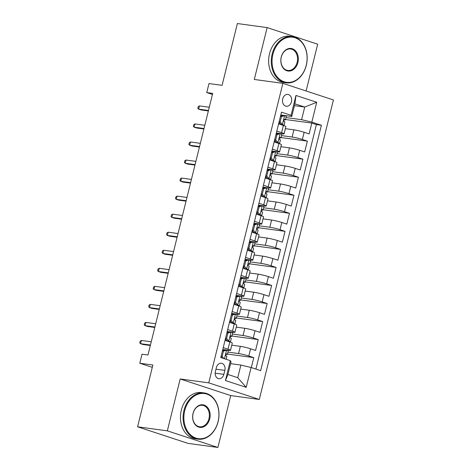 <?xml version="1.0" encoding="UTF-8"?>
<svg xmlns="http://www.w3.org/2000/svg" width="471" height="471" viewBox="0 0 471 471"><rect width="100%" height="100%" fill="white"/><g stroke="black" fill="none" stroke-linecap="round" stroke-linejoin="round"><path stroke-width="0.71" d="M282.712 98.904A5.97 4.569 97.7 0 0 286.28 106.258A5.97 4.569 97.7 0 0 291.455 101.777A5.97 4.569 97.7 0 0 287.887 94.424A5.97 4.569 97.7 0 0 282.712 98.904M306.109 90.985L317.684 44.197L267.139 27.595L237.378 23.55L222.082 85.345L208.989 83.567L206.757 92.587L212.445 94.459M259.297 399.461L333.421 99.952L282.871 83.349L208.747 382.858L259.297 399.461L230.725 395.575L180.181 378.972L167.34 430.847L217.89 447.45L230.725 395.575M217.89 447.45L188.129 443.405L137.579 426.803L152.875 365.007L139.781 363.229L152.298 367.339M167.34 430.847L137.579 426.803M251.314 367.574L253.769 357.636L227.44 354.062M231.779 345.178L240.345 346.344A7.465 0.671 13.9 0 1 250.572 348.781L255.559 350.424L258.238 339.597L231.903 336.017M236.242 327.133L244.808 328.299A7.465 0.671 -166.1 0 1 255.035 330.742L260.021 332.379L262.7 321.552L236.371 317.972M240.705 309.094L249.271 310.254A7.465 0.671 -166.1 0 1 259.497 312.697L264.484 314.334L267.163 303.512L240.834 299.933M245.173 291.049L253.739 292.214A7.465 0.671 -166.1 0 1 263.966 294.658L268.953 296.294L271.632 285.467L245.297 281.888M249.636 273.009L258.202 274.169A7.465 0.671 -166.1 0 1 268.429 276.612L273.416 278.249L276.094 267.428L249.765 263.848M254.105 254.964L262.671 256.13A7.465 0.671 -166.1 0 1 272.897 258.573L277.884 260.21L280.563 249.383L254.228 245.803M258.567 236.919L267.134 238.085A7.465 0.671 -166.1 0 1 277.36 240.528L282.347 242.165L285.026 231.338L258.697 227.764M263.03 218.88L271.596 220.045A7.465 0.671 -166.1 0 1 281.823 222.483L286.81 224.125L289.488 213.298L263.159 209.719M267.499 200.834L276.065 202A7.465 0.671 -166.1 0 1 286.291 204.443L291.278 206.08L293.957 195.253L267.622 191.673M271.961 182.795L280.528 183.961A7.465 0.671 -166.1 0 1 290.754 186.398L295.741 188.035L298.42 177.214L272.091 173.634M276.43 164.75L284.996 165.916A7.465 0.671 -166.1 0 1 295.223 168.359L300.21 169.996L302.888 159.169L276.554 155.589M280.893 146.711L289.459 147.87A7.465 0.671 -166.1 0 1 299.686 150.314L304.672 151.95L307.351 141.129L281.022 137.55M276.813 131.097L281.599 132.669A7.465 0.671 13.9 0 1 284.084 133.817A7.465 0.671 13.9 0 1 282.3 133.817L276.342 133.005M272.35 149.142L277.136 150.714A7.465 0.671 13.9 0 1 279.621 151.856A7.465 0.671 13.9 0 1 277.837 151.856L271.879 151.05M267.887 167.181L272.668 168.753A7.465 0.671 13.9 0 1 275.152 169.901A7.465 0.671 13.9 0 1 273.374 169.901L267.41 169.089M263.419 185.227L268.205 186.799A7.465 0.671 13.9 0 1 270.69 187.941A7.465 0.671 13.9 0 1 268.906 187.947L262.948 187.134M258.956 203.266L263.736 204.838A7.465 0.671 13.9 0 1 266.221 205.986A7.465 0.671 13.9 0 1 264.443 205.986L258.485 205.179M254.487 221.311L259.274 222.883A7.465 0.671 13.9 0 1 261.758 224.025A7.465 0.671 13.9 0 1 259.974 224.031L254.016 223.219M250.024 239.356L254.811 240.922A7.465 0.671 13.9 0 1 257.296 242.07A7.465 0.671 13.9 0 1 255.512 242.07L249.553 241.264M245.562 257.396L250.342 258.968A7.465 0.671 13.9 0 1 252.827 260.116A7.465 0.671 13.9 0 1 251.049 260.116L245.085 259.303M241.093 275.441L245.88 277.013A7.465 0.671 13.9 0 1 248.364 278.155A7.465 0.671 13.9 0 1 246.58 278.155L240.622 277.348M236.63 293.48L241.411 295.052A7.465 0.671 13.9 0 1 243.896 296.2A7.465 0.671 13.9 0 1 242.118 296.2L236.159 295.388M232.162 311.525L236.948 313.097A7.465 0.671 13.9 0 1 239.433 314.239A7.465 0.671 13.9 0 1 237.649 314.245L231.691 313.433M227.699 329.565L232.486 331.137A7.465 0.671 13.9 0 1 234.97 332.285A7.465 0.671 13.9 0 1 233.186 332.285L227.228 331.478M139.781 363.229L142.012 354.204L147.965 355.016L212.709 93.399L206.757 92.587M223.855 374.357L224.838 370.389A5.787 4.427 97.7 0 0 221.382 363.265A5.787 4.427 97.7 0 0 216.366 367.604L215.382 371.578A5.787 4.427 97.7 0 0 218.838 378.702A5.787 4.427 97.7 0 0 223.855 374.357L215.165 373.179M291.767 116.455L291.066 115.307L281.499 112.163L220.775 357.542L230.337 360.686L231.043 361.834L227.917 374.463L237.755 377.695L240.875 365.066L251.102 367.504L260.669 370.648L321.393 125.268L311.831 122.124L301.605 119.681L304.731 107.052L294.893 103.826L291.767 116.455L280.81 114.965M291.066 115.307L295.976 95.46L316.742 102.278L311.831 122.124M251.102 367.504L246.192 387.35L225.426 380.533L230.337 360.686M281.499 135.601L292.138 137.049A7.465 0.671 13.9 0 1 302.364 139.487L307.351 141.129M285.355 128.665L293.922 129.831L292.138 137.049M277.036 153.646L287.675 155.089A7.465 0.671 13.9 0 1 297.902 157.532L302.888 159.169M272.574 171.685L283.206 173.134A7.465 0.671 13.9 0 1 293.433 175.577L298.42 177.214M268.105 189.731L278.744 191.173A7.465 0.671 13.9 0 1 288.97 193.616L293.957 195.253M263.642 207.77L274.275 209.218A7.465 0.671 13.9 0 1 284.502 211.662L289.488 213.298M259.174 225.815L269.812 227.257A7.465 0.671 13.9 0 1 280.039 229.701L285.026 231.338M254.711 243.854L265.35 245.303A7.465 0.671 13.9 0 1 275.576 247.746L280.563 249.383M250.248 261.9L260.881 263.348A7.465 0.671 13.9 0 1 271.108 265.785L276.094 267.428M245.78 279.945L256.418 281.387A7.465 0.671 13.9 0 1 266.645 283.83L271.632 285.467M241.317 297.984L251.95 299.432A7.465 0.671 13.9 0 1 262.176 301.876L267.163 303.512M236.848 316.029L247.487 317.472A7.465 0.671 13.9 0 1 257.714 319.915L262.7 321.552M232.386 334.069L243.024 335.517A7.465 0.671 13.9 0 1 253.251 337.96L258.238 339.597M223.236 347.61L228.017 349.182A7.465 0.671 13.9 0 1 230.502 350.324A7.465 0.671 13.9 0 1 228.723 350.33L222.759 349.517M227.923 352.114L238.556 353.556A7.465 0.671 13.9 0 1 248.782 355.999L253.769 357.636M255.888 369.076L316.394 124.585L311.814 123.084L285.485 119.504M293.922 129.831A7.465 0.671 -166.1 0 1 304.148 132.274L309.135 133.911L311.814 123.084M225.02 340.392L229.801 341.964A7.465 0.671 13.9 0 1 232.285 343.112L230.502 350.324M234.97 332.285L236.754 325.067A7.465 0.671 -166.1 0 0 234.27 323.918L229.483 322.352M239.433 314.239L241.217 307.021A7.465 0.671 -166.1 0 0 238.732 305.879L233.952 304.307M243.896 296.2L245.685 288.982A7.465 0.671 -166.1 0 0 243.201 287.834L238.414 286.262M248.364 278.155L250.148 270.937A7.465 0.671 -166.1 0 0 247.664 269.795L242.883 268.223M252.827 260.116L254.617 252.898A7.465 0.671 -166.1 0 0 252.126 251.75L247.346 250.178M257.296 242.07L259.079 234.852A7.465 0.671 -166.1 0 0 256.595 233.71L251.808 232.138M261.758 224.025L263.542 216.813A7.465 0.671 -166.1 0 0 261.058 215.665L256.277 214.093M266.221 205.986L268.011 198.768A7.465 0.671 -166.1 0 0 265.526 197.62L260.74 196.054M270.69 187.941L272.474 180.729A7.465 0.671 -166.1 0 0 269.989 179.581L265.208 178.009M275.152 169.901L276.942 162.683A7.465 0.671 -166.1 0 0 274.452 161.535L269.671 159.963M279.621 151.856L281.405 144.638A7.465 0.671 -166.1 0 0 278.92 143.496L274.134 141.924M284.084 133.817L285.868 126.599A7.465 0.671 -166.1 0 0 283.383 125.451L278.602 123.879M230.59 363.665L240.875 365.066M180.181 378.972L208.747 382.858M267.139 27.595L254.299 79.469L282.871 83.349M294.44 105.657L304.731 107.052L316.742 102.278M285.968 117.562L301.605 119.681M316.394 124.585L321.393 125.268M227.917 374.463L225.426 380.533M237.755 377.695L246.192 387.35M295.976 95.46L294.893 103.826M222.471 350.701L225.097 349.953L226.645 350.165A4.946 0.447 13.9 0 1 228.223 350.901L227.375 354.327A4.946 0.447 -166.1 0 0 226.675 353.909L226.586 353.886M226.645 350.165L223.466 351.072L222.124 356.482L223.89 358.566M221.994 357.942L220.976 356.741M225.774 354.581L227.222 354.392A4.946 0.447 -166.1 0 0 227.375 354.327M226.492 353.88L226.675 353.909C225.638 354.31 225.456 355.028 226.139 356.07A4.946 0.447 13.9 0 1 226.839 356.494L226.139 359.308M141.382 340.456L140.205 341.145L139.757 342.947L140.582 343.7L141.382 340.456L151.238 341.793M150.432 345.043L140.582 343.7L143.043 344.507L150.32 345.496M223.466 351.072L222.412 350.924M221.076 356.341L222.124 356.482M184.732 410.624A22.767 17.421 97.7 0 0 195.948 438.112A22.767 17.421 97.7 0 0 218.067 421.574A22.767 17.421 97.7 0 0 206.846 394.086A22.767 17.421 97.7 0 0 184.732 410.624M218.114 421.657A23.326 17.851 -82.3 0 1 197.897 439.166A23.326 17.851 -82.3 0 1 183.961 410.441A23.326 17.851 -82.3 0 1 204.184 392.932A23.326 17.851 -82.3 0 1 218.114 421.657M193.063 413.361A11.386 8.713 -82.3 0 1 204.12 405.089A11.386 8.713 -82.3 0 1 209.73 418.837A11.386 8.713 -82.3 0 1 198.674 427.103A11.386 8.713 -82.3 0 1 193.063 413.361M208.965 418.654A10.827 8.284 97.7 0 0 202.501 405.325A10.827 8.284 97.7 0 0 193.116 413.45A10.827 8.284 97.7 0 0 199.58 426.773A10.827 8.284 97.7 0 0 208.965 418.654M197.897 439.166L195.277 438.807A23.326 17.851 -82.3 0 1 181.341 410.082A23.326 17.851 -82.3 0 1 201.564 392.578L204.184 392.932M272.915 54.283A22.767 17.421 97.7 0 0 284.137 81.766A22.767 17.421 97.7 0 0 306.25 65.228A22.767 17.421 97.7 0 0 295.029 37.745A22.767 17.421 97.7 0 0 272.915 54.283M306.303 65.316A23.326 17.851 -82.3 0 1 286.085 82.825A23.326 17.851 -82.3 0 1 272.15 54.1A23.326 17.851 -82.3 0 1 292.367 36.591A23.326 17.851 -82.3 0 1 306.303 65.316M281.252 57.02A11.386 8.713 -82.3 0 1 292.308 48.748A11.386 8.713 -82.3 0 1 297.913 62.496A11.386 8.713 -82.3 0 1 286.857 70.762A11.386 8.713 -82.3 0 1 281.252 57.02M297.148 62.307A10.827 8.284 97.7 0 0 290.684 48.984A10.827 8.284 97.7 0 0 281.299 57.103A10.827 8.284 97.7 0 0 287.769 70.432A10.827 8.284 97.7 0 0 297.148 62.307M286.085 82.825L283.465 82.466A23.326 17.851 -82.3 0 1 269.53 53.741A23.326 17.851 -82.3 0 1 289.747 36.238L292.367 36.591M226.934 332.661L229.56 331.908L231.108 332.12L227.929 333.026L226.592 338.437L228.877 341.139A4.946 0.447 13.9 0 1 230.454 341.875A4.946 0.447 13.9 0 1 230.301 341.946L229.901 341.993M228.877 341.139L227.328 340.933L227.917 341.345M231.108 332.12A4.946 0.447 13.9 0 1 232.686 332.856L231.838 336.282A4.946 0.447 -166.1 0 0 231.137 335.864L231.049 335.841M227.328 340.933L225.438 338.696M230.237 336.535L231.691 336.353A4.946 0.447 -166.1 0 0 231.838 336.282M230.955 335.841L231.137 335.864C230.101 336.265 229.925 336.989 230.602 338.031A4.946 0.447 13.9 0 1 231.302 338.449L230.454 341.875M145.851 322.411L144.668 323.1L144.226 324.908L145.044 325.661L145.851 322.411L155.701 323.748M154.9 326.998L145.044 325.661L147.505 326.468L154.782 327.457M227.929 333.026L226.881 332.885M225.538 338.296L226.592 338.437M231.396 314.616L234.022 313.869L235.571 314.075L232.397 314.987L231.055 320.398L233.339 323.1A4.946 0.447 13.9 0 1 234.917 323.836A4.946 0.447 13.9 0 1 234.77 323.901L234.37 323.954M233.339 323.1L231.791 322.888L232.38 323.3M235.571 314.075A4.946 0.447 13.9 0 1 237.149 314.816L236.301 318.243A4.946 0.447 -166.1 0 0 235.6 317.825L235.518 317.801M231.791 322.888L229.907 320.657M234.705 318.49L236.154 318.308A4.946 0.447 -166.1 0 0 236.301 318.243M235.423 317.795L235.6 317.825C234.564 318.225 234.387 318.944 235.064 319.986A4.946 0.447 13.9 0 1 235.765 320.41L234.917 323.836M150.314 304.366L149.136 305.061L148.689 306.862L149.513 307.616L150.314 304.366L160.169 305.708M159.363 308.952L149.513 307.616L151.968 308.423L159.251 309.412M232.397 314.987L231.343 314.84M230.001 320.256L231.055 320.398M235.865 296.571L238.491 295.823L240.039 296.035L236.86 296.942L235.518 302.353L237.808 305.055A4.946 0.447 13.9 0 1 239.386 305.791A4.946 0.447 13.9 0 1 239.233 305.862L238.832 305.909M237.808 305.055L236.259 304.843L236.848 305.255M240.039 296.035A4.946 0.447 13.9 0 1 241.617 296.771L240.769 300.198A4.946 0.447 -166.1 0 0 240.069 299.78L239.98 299.756M236.259 304.843L234.37 302.612M239.168 300.451L240.616 300.268A4.946 0.447 -166.1 0 0 240.769 300.198M239.886 299.756L240.069 299.78C239.032 300.18 238.85 300.904 239.533 301.946A4.946 0.447 13.9 0 1 240.234 302.364L239.386 305.791M154.782 286.327L153.599 287.016L153.152 288.823L153.976 289.571L154.782 286.327L164.632 287.663M163.826 290.913L153.976 289.571L156.437 290.383L163.714 291.372M236.86 296.942L235.806 296.801M234.47 302.211L235.518 302.353M240.328 278.532L242.954 277.784L244.502 277.99L241.323 278.897L239.986 284.313L242.271 287.016A4.946 0.447 13.9 0 1 243.848 287.752A4.946 0.447 13.9 0 1 243.701 287.816L243.295 287.869M242.271 287.016L240.722 286.804L241.311 287.216M244.502 277.99A4.946 0.447 13.9 0 1 246.08 278.732L245.232 282.158A4.946 0.447 -166.1 0 0 244.531 281.735L244.443 281.717M240.722 286.804L238.832 284.572M243.631 282.406L245.085 282.223A4.946 0.447 -166.1 0 0 245.232 282.158M244.349 281.711L244.531 281.735C243.495 282.141 243.319 282.859 243.996 283.901A4.946 0.447 13.9 0 1 244.696 284.325L243.848 287.752M159.245 268.282L158.068 268.976L157.62 270.778L158.444 271.531L159.245 268.282L169.095 269.624M168.294 272.868L158.444 271.531L160.899 272.338L168.182 273.327M241.323 278.897L240.275 278.755M238.932 284.166L239.986 284.313M244.796 260.487L247.422 259.739L248.971 259.951L245.791 260.857L244.449 266.268L246.733 268.97A4.946 0.447 13.9 0 1 248.311 269.706A4.946 0.447 13.9 0 1 248.164 269.777L247.764 269.824M246.733 268.97L245.185 268.758L245.774 269.171M248.971 259.951A4.946 0.447 13.9 0 1 250.548 260.687L249.701 264.113A4.946 0.447 -166.1 0 0 249 263.695L248.912 263.672M245.185 268.758L243.301 266.527M248.099 264.366L249.548 264.184A4.946 0.447 -166.1 0 0 249.701 264.113M248.818 263.672L249 263.695C247.964 264.096 247.781 264.82 248.464 265.862A4.946 0.447 13.9 0 1 249.165 266.28L248.311 269.706M163.708 250.242L162.53 250.931L162.083 252.733L162.907 253.486L163.708 250.242L173.564 251.579M172.757 254.829L162.907 253.486L165.368 254.293L172.645 255.288M245.791 260.857L244.737 260.716M243.401 266.127L244.449 266.268M249.259 242.447L251.885 241.694L253.433 241.906L250.254 242.812L248.918 248.229L251.202 250.925A4.946 0.447 13.9 0 1 252.78 251.667A4.946 0.447 13.9 0 1 252.627 251.732L252.226 251.785M251.202 250.925L249.654 250.719L250.242 251.131M253.433 241.906A4.946 0.447 13.9 0 1 255.011 242.642L254.163 246.074A4.946 0.447 -166.1 0 0 253.463 245.65L253.374 245.626M249.654 250.719L247.764 248.488M252.562 246.321L254.016 246.139A4.946 0.447 -166.1 0 0 254.163 246.074M253.28 245.626L253.463 245.65C252.427 246.05 252.25 246.775 252.927 247.817A4.946 0.447 13.9 0 1 253.628 248.235L252.78 251.667M168.176 232.197L166.993 232.886L166.551 234.693L167.37 235.447L168.176 232.197L178.026 233.539M177.226 236.783L167.37 235.447L169.831 236.254L177.108 237.243M250.254 242.812L249.206 242.671M247.864 248.082L248.918 248.229M253.722 224.402L256.348 223.654L257.896 223.866L254.723 224.773L253.38 230.184L255.665 232.886A4.946 0.447 13.9 0 1 257.243 233.622A4.946 0.447 13.9 0 1 257.095 233.687L256.695 233.74M255.665 232.886L254.116 232.674L254.705 233.086M257.896 223.866A4.946 0.447 13.9 0 1 259.474 224.602L258.626 228.029A4.946 0.447 -166.1 0 0 257.925 227.611L257.843 227.587M254.116 232.674L252.232 230.443M257.031 228.282L258.479 228.094A4.946 0.447 -166.1 0 0 258.626 228.029M257.749 227.587L257.925 227.611C256.889 228.011 256.713 228.729 257.39 229.771A4.946 0.447 13.9 0 1 258.09 230.195L257.243 233.622M172.639 214.158L171.462 214.847L171.014 216.648L171.838 217.402L172.639 214.158L182.495 215.494M181.688 218.744L171.838 217.402L174.294 218.208L181.576 219.198M254.723 224.773L253.669 224.626M252.326 230.042L253.38 230.184M258.19 206.363L260.816 205.609L262.365 205.821L259.185 206.728L257.843 212.138L260.133 214.841A4.946 0.447 13.9 0 1 261.711 215.583A4.946 0.447 13.9 0 1 261.558 215.647L261.158 215.7M260.133 214.841L258.585 214.635L259.174 215.047M262.365 205.821A4.946 0.447 13.9 0 1 263.943 206.557L263.095 209.989A4.946 0.447 -166.1 0 0 262.394 209.566L262.306 209.542M258.585 214.635L256.695 212.397M261.493 210.237L262.942 210.054A4.946 0.447 -166.1 0 0 263.095 209.989M262.212 209.542L262.394 209.566C261.358 209.966 261.175 210.69 261.858 211.732A4.946 0.447 13.9 0 1 262.559 212.15L261.711 215.583M177.108 196.113L175.924 196.801L175.477 198.609L176.301 199.363L177.108 196.113L186.958 197.449M186.157 200.699L176.301 199.363L178.762 200.169L186.039 201.158M259.185 206.728L258.132 206.586M256.795 211.997L257.843 212.138M262.653 188.318L265.279 187.57L266.827 187.782L263.648 188.688L262.312 194.099L264.596 196.801A4.946 0.447 13.9 0 1 266.174 197.537A4.946 0.447 13.9 0 1 266.027 197.602L265.626 197.655M264.596 196.801L263.048 196.59L263.636 197.002M266.827 187.782A4.946 0.447 13.9 0 1 268.405 188.518L267.557 191.944A4.946 0.447 -166.1 0 0 266.857 191.526L266.769 191.503M263.048 196.59L261.158 194.358M265.956 192.197L267.41 192.009A4.946 0.447 -166.1 0 0 267.557 191.944M266.674 191.497L266.857 191.526C265.821 191.927 265.644 192.645 266.321 193.687A4.946 0.447 13.9 0 1 267.022 194.111L266.174 197.537M181.57 178.067L180.393 178.762L179.946 180.564L180.77 181.317L181.57 178.067L191.42 179.41M190.62 182.654L180.77 181.317L183.225 182.124L190.508 183.113M263.648 188.688L262.6 188.541M261.258 193.958L262.312 194.099M267.122 170.278L269.748 169.525L271.296 169.737L268.117 170.643L266.774 176.054L269.059 178.756A4.946 0.447 13.9 0 1 270.637 179.492A4.946 0.447 13.9 0 1 270.489 179.563L270.089 179.61M269.059 178.756L267.51 178.544L268.099 178.962M271.296 169.737A4.946 0.447 13.9 0 1 272.874 170.473L272.026 173.899A4.946 0.447 -166.1 0 0 271.325 173.481L271.237 173.458M267.51 178.544L265.626 176.313M270.425 174.152L271.873 173.97A4.946 0.447 -166.1 0 0 272.026 173.899M271.143 173.458L271.325 173.481C270.289 173.881 270.107 174.606 270.79 175.648A4.946 0.447 13.9 0 1 271.49 176.066L270.637 179.492M186.033 160.028L184.856 160.717L184.408 162.524L185.233 163.272L186.033 160.028L195.889 161.365M195.082 164.615L185.233 163.272L187.694 164.085L194.97 165.074M268.117 170.643L267.063 170.502M265.726 175.913L266.774 176.054M271.584 152.233L274.21 151.485L275.759 151.691L272.579 152.598L271.243 158.015L273.527 160.717A4.946 0.447 13.9 0 1 275.105 161.453A4.946 0.447 13.9 0 1 274.958 161.518L274.552 161.571M273.527 160.717L271.979 160.505L272.568 160.917M275.759 151.691A4.946 0.447 13.9 0 1 277.337 152.433L276.489 155.86A4.946 0.447 -166.1 0 0 275.788 155.436L275.7 155.418M271.979 160.505L270.089 158.274M274.887 156.107L276.342 155.925A4.946 0.447 -166.1 0 0 276.489 155.86M275.606 155.412L275.788 155.436C274.752 155.842 274.575 156.56 275.252 157.602A4.946 0.447 13.9 0 1 275.953 158.026L275.105 161.453M190.502 141.983L189.324 142.678L188.877 144.479L189.695 145.233L190.502 141.983L200.352 143.325M199.551 146.569L189.695 145.233L192.156 146.039L199.433 147.029M272.579 152.598L271.531 152.457M270.189 157.873L271.243 158.015M276.047 134.188L278.673 133.44L280.221 133.652L277.048 134.559L275.706 139.969L277.99 142.672A4.946 0.447 13.9 0 1 279.568 143.408A4.946 0.447 13.9 0 1 279.421 143.478L279.02 143.525M277.99 142.672L276.442 142.46L277.03 142.872M280.221 133.652A4.946 0.447 13.9 0 1 281.799 134.388L280.952 137.815A4.946 0.447 -166.1 0 0 280.251 137.397L280.168 137.373M276.442 142.46L274.558 140.228M279.356 138.068L280.804 137.885A4.946 0.447 -166.1 0 0 280.952 137.815M280.074 137.373L280.251 137.397C279.215 137.797 279.038 138.521 279.715 139.563A4.946 0.447 13.9 0 1 280.416 139.981L279.568 143.408M194.965 123.944L193.787 124.632L193.34 126.44L194.164 127.188L194.965 123.944L204.82 125.28M204.014 128.53L194.164 127.188L196.619 128L203.902 128.989M277.048 134.559L275.994 134.418M274.652 139.828L275.706 139.969M280.516 116.149L283.142 115.401L284.69 115.607L281.511 116.514L280.168 121.93L282.459 124.632A4.946 0.447 13.9 0 1 284.037 125.368A4.946 0.447 13.9 0 1 283.883 125.433L283.483 125.486M282.459 124.632L280.91 124.421L281.499 124.833M284.69 115.607A4.946 0.447 13.9 0 1 286.268 116.343L285.42 119.775A4.946 0.447 -166.1 0 0 284.72 119.351L284.631 119.328M280.91 124.421L279.02 122.189M283.819 120.023L285.267 119.84A4.946 0.447 -166.1 0 0 285.42 119.775M284.537 119.328L284.72 119.351C283.683 119.752 283.501 120.476 284.184 121.518A4.946 0.447 13.9 0 1 284.884 121.936L284.037 125.368M199.433 105.898L198.25 106.593L197.802 108.395L198.627 109.148L199.433 105.898L209.283 107.241M208.482 110.485L198.627 109.148L201.088 109.955L208.365 110.944M281.511 116.514L280.457 116.372M279.12 121.783L280.168 121.93M289.459 147.87L287.675 155.089M284.996 165.916L283.206 173.134M280.528 183.961L278.744 191.173M276.065 202L274.275 209.218M271.596 220.045L269.812 227.257M267.134 238.085L265.35 245.303M262.671 256.13L260.881 263.348M258.202 274.169L256.418 281.387M253.739 292.214L251.95 299.432M249.271 310.254L247.487 317.472M244.808 328.299L243.024 335.517M240.345 346.344L238.556 353.556M250.572 348.781L248.782 355.999M304.148 132.274L302.364 139.487M299.686 150.314L297.902 157.532M295.223 168.359L293.433 175.577M290.754 186.398L288.97 193.616M286.291 204.443L284.502 211.662M281.823 222.483L280.039 229.701M277.36 240.528L275.576 247.746M272.897 258.573L271.108 265.785M268.429 276.612L266.645 283.83M263.966 294.658L262.176 301.876M259.497 312.697L257.714 319.915M255.035 330.742L253.251 337.96M229.801 341.964L228.017 349.182M234.27 323.918L232.486 331.137M238.732 305.879L236.948 313.097M243.201 287.834L241.411 295.052M247.664 269.795L245.88 277.013M252.126 251.75L250.342 258.968M256.595 233.71L254.811 240.922M261.058 215.665L259.274 222.883M265.526 197.62L263.736 204.838M269.989 179.581L268.205 186.799M274.452 161.535L272.668 168.753M278.92 143.496L277.136 150.714M283.383 125.451L281.599 132.669M215.977 369.182L224.838 370.389M226.563 350.183L224.443 358.749M221.105 357.654L221.246 357.065M231.031 332.143L228.818 341.075M225.35 340.498L225.715 339.02M235.494 314.098L233.286 323.029M229.813 322.458L230.178 320.981M239.957 296.059L237.749 304.99M234.275 304.413L234.64 302.935M244.425 278.014L242.212 286.945M238.744 286.374L239.109 284.896M248.888 259.974L246.68 268.906M243.207 268.329L243.572 266.851M253.357 241.929L251.143 250.86M247.675 250.289L248.04 248.812M257.82 223.89L255.612 232.815M252.138 232.244L252.503 230.766M262.282 205.845L260.074 214.776M256.601 214.199L256.972 212.721M266.751 187.799L264.537 196.731M261.069 196.16L261.434 194.682M271.214 169.76L269.006 178.692M265.532 178.115L265.897 176.637M275.682 151.715L273.468 160.646M270.001 160.075L270.366 158.597M280.145 133.676L277.937 142.607M274.463 142.03L274.829 140.552M284.608 115.63L282.4 124.562M278.926 123.991L279.297 122.513"/></g></svg>
